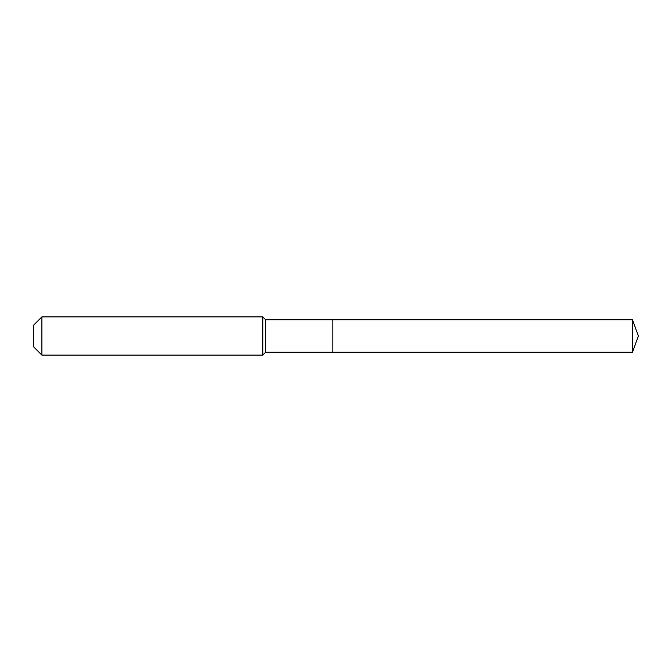 <?xml version="1.0" encoding="UTF-8"?>
<svg xmlns="http://www.w3.org/2000/svg" width="672" height="672" viewBox="0 0 672 672"><rect width="100%" height="100%" fill="white"/><g stroke="black" fill="none" stroke-linecap="round" stroke-linejoin="round"><path stroke-width="1.01" d="M632.495 352.237L632.495 319.763L638.4 336L632.495 352.237L332.816 352.237L632.495 352.237L638.4 336L632.495 352.237L332.816 352.237L332.816 319.763L265.65 319.763L262.786 316.898L41.874 316.898L33.6 325.181L33.6 346.819L41.874 355.102L41.874 316.898M638.4 336L632.495 319.763L332.816 319.763L332.816 352.237L265.65 352.237L265.65 319.763M265.65 352.237L262.786 355.102L262.786 316.898M262.786 355.102L41.874 355.102M632.495 319.763L332.816 319.763"/></g></svg>
